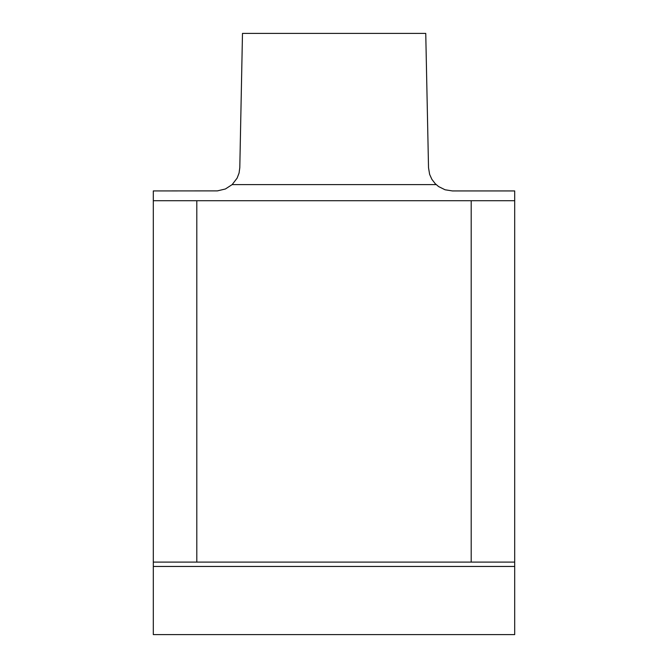 <?xml version="1.0" encoding="UTF-8"?>
<svg xmlns="http://www.w3.org/2000/svg" width="668" height="668" viewBox="0 0 668 668"><rect width="100%" height="100%" fill="white"/><g stroke="black" fill="none" stroke-linecap="round" stroke-linejoin="round"><path stroke-width="1" d="M514.694 566.456L514.694 634.6L153.306 634.6L153.306 566.456L514.694 566.456L514.694 190.931L452.353 190.931L445.055 189.77L438.584 186.556L435.185 183.642L431.87 179.325L429.633 174.381L428.522 167.726L425.75 33.4L242.484 33.4L239.795 167.726L239.06 173.079L237.115 178.131L232.163 184.593L225.392 188.986L217.417 190.881L153.306 190.931L153.306 200.717L471.199 200.717L471.199 562.105L514.694 562.105M196.801 200.717L196.801 562.105L153.306 562.105L153.306 566.456M153.306 562.105L153.306 200.717M196.801 562.105L471.199 562.105M514.694 200.717L471.199 200.717M232.163 184.593L436.162 184.593"/></g></svg>
